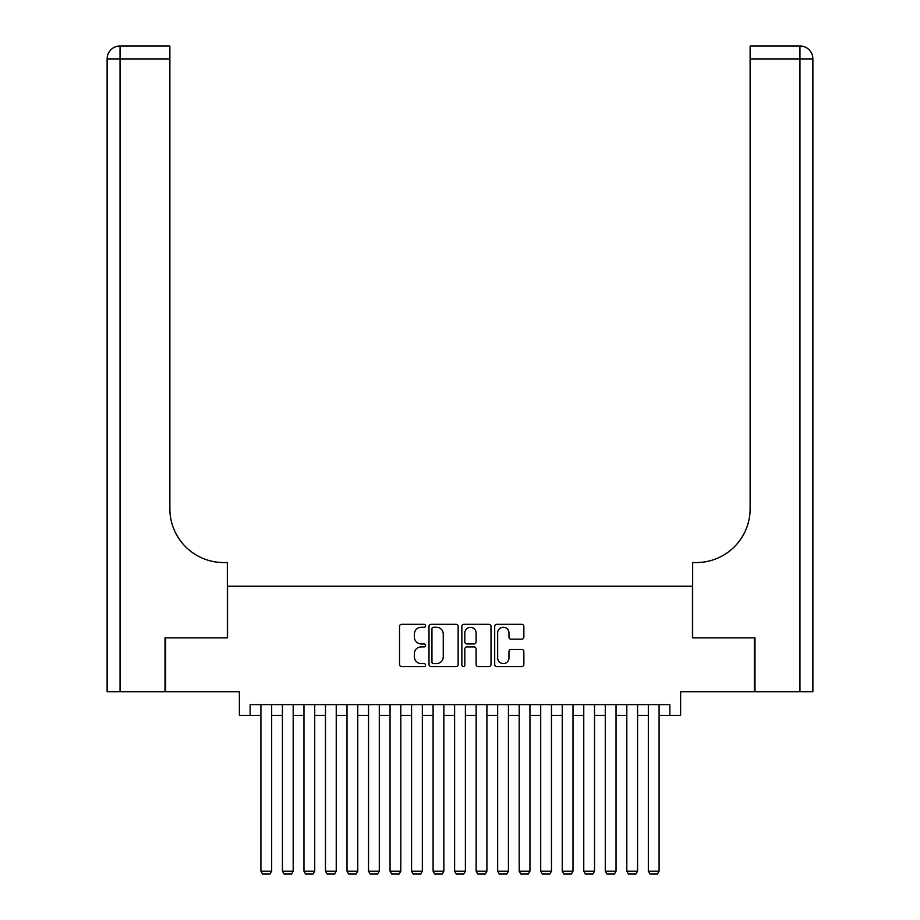 <?xml version="1.0" encoding="UTF-8"?>
<svg xmlns="http://www.w3.org/2000/svg" width="920" height="920" viewBox="0 0 920 920"><rect width="100%" height="100%" fill="white"/><g stroke="black" fill="none" stroke-linecap="round" stroke-linejoin="round"><path stroke-width="1.38" d="M425.569 625.772A1.483 1.483 0 0 0 424.085 624.3L401.637 624.3A2.116 2.116 0 0 0 399.522 626.405L399.522 664.435A2.116 2.116 0 0 0 401.637 666.551L424.085 666.551A1.483 1.483 0 0 0 425.569 665.068A1.483 1.483 0 0 0 424.085 663.596L421.176 663.596A6.762 6.762 0 0 1 414.414 656.834L414.414 653.66A6.762 6.762 0 0 1 421.176 646.898L424.085 646.898A1.483 1.483 0 0 0 425.569 645.426A1.483 1.483 0 0 0 424.085 643.942L421.176 643.942A6.762 6.762 0 0 1 414.414 637.181L414.414 634.018A6.762 6.762 0 0 1 421.176 627.256L424.085 627.256A1.483 1.483 0 0 0 425.569 625.772M521.743 639.193A2.116 2.116 0 0 0 523.859 637.077L523.859 626.405A2.116 2.116 0 0 0 521.743 624.3L496.811 624.3A2.116 2.116 0 0 0 494.695 626.405L494.695 664.435A2.116 2.116 0 0 0 496.811 666.551L521.743 666.551A2.116 2.116 0 0 0 523.859 664.435L523.859 651.544A2.116 2.116 0 0 0 521.743 649.439L511.072 649.439A2.116 2.116 0 0 0 508.955 651.544L508.955 657.938A5.646 5.646 0 0 1 503.309 663.596A5.646 5.646 0 0 1 497.662 657.938L497.662 632.903A5.646 5.646 0 0 1 503.309 627.256A5.646 5.646 0 0 1 508.955 632.903L508.955 637.077A2.116 2.116 0 0 0 511.072 639.193L521.743 639.193M250.148 715.369L250.148 704.616L669.852 704.616L669.852 715.369L680.616 715.369L680.616 691.702L754.331 691.702L754.331 637.894L692.449 637.894L692.449 586.235L227.55 586.235L227.55 637.894L165.669 637.894L165.669 691.702L239.384 691.702L239.384 715.369L260.912 715.369M458.148 626.405A2.116 2.116 0 0 0 456.044 624.3L431.112 624.3A2.116 2.116 0 0 0 428.996 626.405L428.996 664.435A2.116 2.116 0 0 0 431.112 666.551L456.044 666.551A2.116 2.116 0 0 0 458.148 664.435L458.148 626.405M463.956 624.3L488.888 624.3A2.116 2.116 0 0 1 491.004 626.405L491.004 664.435A2.116 2.116 0 0 1 488.888 666.551L478.216 666.551A2.116 2.116 0 0 1 476.111 664.435L476.111 649.014A2.116 2.116 0 0 0 473.995 646.898L466.923 646.898A2.116 2.116 0 0 0 464.807 649.014L464.807 665.068A1.483 1.483 0 0 1 463.323 666.551A1.483 1.483 0 0 1 461.851 665.068L461.851 626.405A2.116 2.116 0 0 1 463.956 624.3M271.676 715.369L282.428 715.369M293.192 715.369L303.957 715.369M314.721 715.369L325.484 715.369M336.237 715.369L347.001 715.369M357.765 715.369L368.529 715.369M379.293 715.369L390.046 715.369M400.809 715.369L411.573 715.369M422.337 715.369L433.101 715.369M443.854 715.369L454.618 715.369M465.382 715.369L476.146 715.369M486.898 715.369L497.662 715.369M508.426 715.369L519.191 715.369M529.954 715.369L540.707 715.369M551.471 715.369L562.235 715.369M572.999 715.369L583.763 715.369M594.515 715.369L605.279 715.369M616.043 715.369L626.807 715.369M637.571 715.369L648.324 715.369M659.088 715.369L669.852 715.369M433.435 627.256A1.483 1.483 0 0 0 431.952 628.728L431.952 662.112A1.483 1.483 0 0 0 433.435 663.596L436.494 663.596A6.762 6.762 0 0 0 443.256 656.834L443.256 634.018A6.762 6.762 0 0 0 436.494 627.256L433.435 627.256M476.111 633.006A5.646 5.646 0 0 0 470.453 627.359A5.646 5.646 0 0 0 464.807 633.006L464.807 641.827A2.116 2.116 0 0 0 466.923 643.942L473.995 643.942A2.116 2.116 0 0 0 476.111 641.827L476.111 633.006M271.676 704.616L271.676 871.206L260.912 871.206L260.912 704.616M271.676 871.206L270.055 874L262.522 874L260.912 871.206M165.025 637.894L227.332 637.894L227.332 562.557L223.675 562.557A53.808 53.808 0 0 1 169.867 508.748L169.867 58.914L120.037 58.914L120.037 691.702L165.025 691.702L165.025 637.894M120.037 691.702L107.123 691.702L107.123 58.914A12.915 12.915 0 0 1 120.037 46L169.867 46L169.867 58.914M223.675 562.557A53.808 53.808 0 0 1 169.867 508.748M120.037 46A12.915 12.915 0 0 0 107.123 58.914L120.037 58.914L120.037 46M754.975 637.894L692.668 637.894L692.668 562.557L696.325 562.557A53.808 53.808 0 0 0 750.133 508.748L750.133 46L799.963 46A12.915 12.915 0 0 1 812.877 58.914L812.877 691.702L754.975 691.702L754.975 637.894M696.325 562.557A53.808 53.808 0 0 0 750.133 508.748M293.192 704.616L293.192 871.206L282.428 871.206L282.428 704.616M293.192 871.206L291.582 874L284.05 874L282.428 871.206M314.721 704.616L314.721 871.206L303.957 871.206L303.957 704.616M314.721 871.206L313.099 874L305.566 874L303.957 871.206M336.237 704.616L336.237 871.206L325.484 871.206L325.484 704.616M336.237 871.206L334.627 874L327.094 874L325.484 871.206M357.765 704.616L357.765 871.206L347.001 871.206L347.001 704.616M357.765 871.206L356.155 874L348.622 874L347.001 871.206M379.293 704.616L379.293 871.206L368.529 871.206L368.529 704.616M379.293 871.206L377.671 874L370.139 874L368.529 871.206M400.809 704.616L400.809 871.206L390.046 871.206L390.046 704.616M400.809 871.206L399.199 874L391.667 874L390.046 871.206M422.337 704.616L422.337 871.206L411.573 871.206L411.573 704.616M422.337 871.206L420.716 874L413.183 874L411.573 871.206M443.854 704.616L443.854 871.206L433.101 871.206L433.101 704.616M443.854 871.206L442.244 874L434.711 874L433.101 871.206M465.382 704.616L465.382 871.206L454.618 871.206L454.618 704.616M465.382 871.206L463.772 874L456.228 874L454.618 871.206M486.898 704.616L486.898 871.206L476.146 871.206L476.146 704.616M486.898 871.206L485.288 874L477.756 874L476.146 871.206M508.426 704.616L508.426 871.206L497.662 871.206L497.662 704.616M508.426 871.206L506.816 874L499.284 874L497.662 871.206M529.954 704.616L529.954 871.206L519.191 871.206L519.191 704.616M529.954 871.206L528.333 874L520.8 874L519.191 871.206M551.471 704.616L551.471 871.206L540.707 871.206L540.707 704.616M551.471 871.206L549.861 874L542.328 874L540.707 871.206M572.999 704.616L572.999 871.206L562.235 871.206L562.235 704.616M572.999 871.206L571.377 874L563.845 874L562.235 871.206M594.515 704.616L594.515 871.206L583.763 871.206L583.763 704.616M594.515 871.206L592.905 874L585.373 874L583.763 871.206M616.043 704.616L616.043 871.206L605.279 871.206L605.279 704.616M616.043 871.206L614.433 874L606.901 874L605.279 871.206M637.571 704.616L637.571 871.206L626.807 871.206L626.807 704.616M637.571 871.206L635.95 874L628.418 874L626.807 871.206M659.088 704.616L659.088 871.206L648.324 871.206L648.324 704.616M659.088 871.206L657.478 874L649.945 874L648.324 871.206M799.963 691.702L799.963 58.914L750.133 58.914M799.963 46L799.963 58.914L812.877 58.914"/></g></svg>
